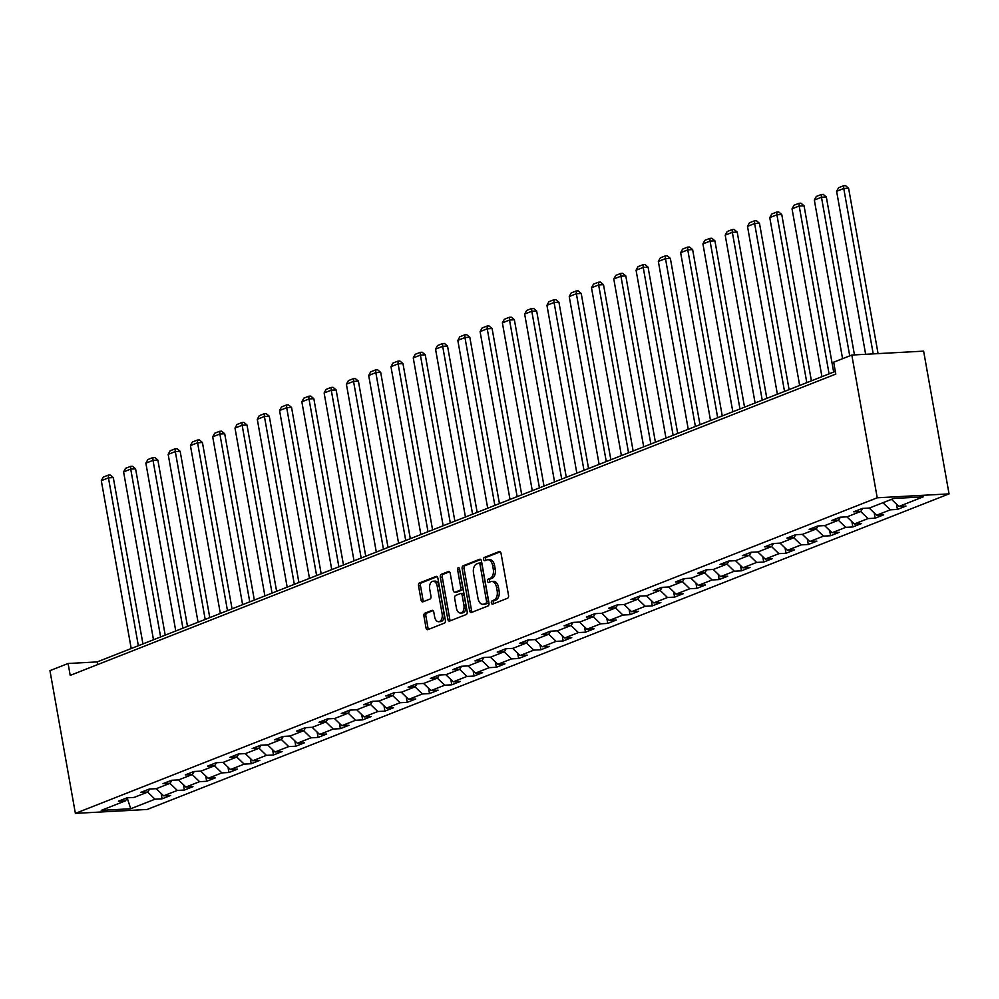 <?xml version="1.0" encoding="UTF-8"?>
<svg xmlns="http://www.w3.org/2000/svg" width="999" height="999" viewBox="0 0 999 999"><rect width="100%" height="100%" fill="white"/><g stroke="black" fill="none" stroke-linecap="round" stroke-linejoin="round"><path stroke-width="1.5" d="M491.371 602.884A1.686 1.024 -93.1 0 0 492.445 604.17A1.686 1.024 -93.1 0 0 492.644 604.133L507.542 598.264A2.398 1.461 -93.1 0 0 508.528 595.379L501.036 553.346A2.398 1.461 -93.1 0 0 499.512 551.498A2.398 1.461 -93.1 0 0 499.225 551.56L484.328 557.43A1.686 1.024 -93.1 0 0 483.641 559.452A1.686 1.024 -93.1 0 0 484.715 560.739A1.686 1.024 -93.1 0 0 484.915 560.701L486.838 559.939A7.68 4.67 -93.1 0 1 487.749 559.74A7.68 4.67 -93.1 0 1 492.657 565.646L493.281 569.143A7.68 4.67 -93.1 0 1 490.122 578.384L488.199 579.145A1.686 1.024 -93.1 0 0 487.512 581.168A1.686 1.024 -93.1 0 0 488.573 582.454A1.686 1.024 -93.1 0 0 488.773 582.417L490.709 581.655A7.68 4.67 -93.1 0 1 491.62 581.455A7.68 4.67 -93.1 0 1 496.528 587.362L497.152 590.859A7.68 4.67 -93.1 0 1 493.993 600.099L492.07 600.861A1.686 1.024 -93.1 0 0 491.371 602.884M491.62 581.455L493.556 581.343A7.68 4.67 -93.1 0 1 498.464 587.25L499.088 590.759A7.68 4.67 -93.1 0 1 495.929 599.999L494.006 600.749A1.686 1.024 -93.1 0 0 493.319 602.772A1.686 1.024 -93.1 0 0 493.706 603.708M500.287 551.81L486.263 557.317A1.686 1.024 -93.1 0 0 485.576 559.34A1.686 1.024 -93.1 0 0 485.976 560.277M487.749 559.74L489.697 559.627A7.68 4.67 -93.1 0 1 494.592 565.534L495.217 569.043A7.68 4.67 -93.1 0 1 492.07 578.284L490.134 579.033A1.686 1.024 -93.1 0 0 489.448 581.056A1.686 1.024 -93.1 0 0 489.847 581.992M424.912 613.174A2.398 1.461 -93.1 0 0 423.926 616.058L426.024 627.847A2.398 1.461 -93.1 0 0 427.56 629.695A2.398 1.461 -93.1 0 0 427.834 629.632L444.38 623.126A2.398 1.461 -93.1 0 0 445.367 620.242L437.887 578.209A2.398 1.461 -93.1 0 0 436.351 576.361A2.398 1.461 -93.1 0 0 436.063 576.423L419.518 582.929A2.398 1.461 -93.1 0 0 418.531 585.814L421.066 600.062A2.398 1.461 -93.1 0 0 422.602 601.91A2.398 1.461 -93.1 0 0 422.889 601.848L429.97 599.063A2.398 1.461 -93.1 0 0 430.956 596.178L429.695 589.11A6.419 3.896 -93.1 0 1 433.104 581.218A6.419 3.896 -93.1 0 1 437.2 586.163L442.132 613.836A6.419 3.896 -93.1 0 1 438.723 621.715A6.419 3.896 -93.1 0 1 434.627 616.783L433.803 612.175A2.398 1.461 -93.1 0 0 432.267 610.327A2.398 1.461 -93.1 0 0 431.993 610.389L424.912 613.174L426.848 613.061A2.398 1.461 -93.1 0 0 425.861 615.958L427.959 627.747A2.398 1.461 -93.1 0 0 428.721 629.283M877.234 497.789L851.81 355.045L833.678 362.187L835.788 374.088L70.205 675.386L68.094 663.498L49.95 670.629L75.375 813.373L877.234 497.789L949.05 493.881L147.19 809.465L75.375 813.373M469.617 610.689A2.398 1.461 -93.1 0 0 471.153 612.537A2.398 1.461 -93.1 0 0 471.441 612.474L487.987 605.968A2.398 1.461 -93.1 0 0 488.973 603.071L481.481 561.051A2.398 1.461 -93.1 0 0 479.957 559.203A2.398 1.461 -93.1 0 0 479.67 559.265L463.124 565.771A2.398 1.461 -93.1 0 0 462.137 568.656L469.617 610.689L471.565 610.589A2.398 1.461 -93.1 0 0 472.327 612.125M466.183 614.547L449.637 621.053A2.398 1.461 -93.1 0 1 449.35 621.116A2.398 1.461 -93.1 0 1 447.827 619.268L440.334 577.235A2.398 1.461 -93.1 0 1 441.321 574.35L448.401 571.565A2.398 1.461 -93.1 0 1 448.688 571.503A2.398 1.461 -93.1 0 1 450.224 573.351L453.259 590.397A2.398 1.461 -93.1 0 0 454.795 592.245A2.398 1.461 -93.1 0 0 455.069 592.182L459.765 590.334A2.398 1.461 -93.1 0 0 460.751 587.449L457.592 569.692A1.686 1.024 -93.1 0 1 458.491 567.632A1.686 1.024 -93.1 0 1 459.552 568.931L467.17 611.663A2.398 1.461 -93.1 0 1 466.183 614.547M161.164 793.493L162.113 798.813L170.679 795.441L163.599 795.828L177.31 790.434L184.39 790.047L192.969 786.675L185.876 787.062L199.588 781.668L206.681 781.28L215.247 777.909L208.167 778.296L221.878 772.889L228.958 772.502L237.525 769.13L230.444 769.517L244.156 764.123L251.236 763.736L259.815 760.364L252.722 760.751L266.433 755.356L273.526 754.969L282.093 751.598L275.012 751.985L288.723 746.59L295.804 746.203L304.37 742.831L297.29 743.219L311.001 737.811L318.082 737.424L326.661 734.053L319.568 734.44L333.279 729.045L340.372 728.658L348.938 725.286L341.858 725.674L355.569 720.279L362.649 719.892L371.216 716.52L364.136 716.907L377.847 711.513L384.927 711.126L393.506 707.754L386.413 708.141L400.124 702.734L407.217 702.347L415.784 698.975L408.703 699.362L422.415 693.968L429.495 693.581L438.062 690.209L430.981 690.596L444.692 685.202L451.773 684.814L460.352 681.443L453.259 681.83L466.97 676.435L474.063 676.048L482.629 672.677L475.549 673.064L489.26 667.657L496.341 667.27L504.907 663.898L497.827 664.285L511.538 658.89L518.618 658.503L527.197 655.132L520.104 655.519L533.816 650.124L540.909 649.737L549.475 646.365L542.395 646.753L556.106 641.358L563.186 640.971L571.753 637.599L564.672 637.974L578.384 632.579L585.464 632.192L594.043 628.821L586.95 629.208L600.661 623.813L607.754 623.426L616.321 620.054L609.24 620.441L622.951 615.047L630.032 614.66L638.598 611.288L631.518 611.675L645.229 606.281L652.31 605.894L660.888 602.522L653.796 602.897L667.507 597.502L674.6 597.115L683.166 593.743L676.086 594.13L689.797 588.736L696.877 588.349L705.444 584.977L698.363 585.364L712.075 579.969L719.155 579.582L727.734 576.211L720.641 576.598L734.352 571.203L741.445 570.816L750.012 567.444L742.931 567.819L756.643 562.425L763.723 562.037L772.289 558.666L765.209 559.053L778.92 553.658L786.001 553.271L794.58 549.9L787.487 550.287L801.198 544.892L808.291 544.505L816.857 541.133L809.777 541.52L823.488 536.126L830.569 535.739L839.135 532.367L832.055 532.742L845.766 527.347L852.846 526.96L861.425 523.588L854.332 523.976L868.044 518.581L875.136 518.194L883.703 514.822L876.623 515.209L890.334 509.815L897.414 509.428L905.981 506.056L898.9 506.443L923.176 496.878L893.68 498.489L869.392 508.041L862.312 508.429L853.745 511.8L860.826 511.413L862.661 508.416M162.113 798.813L155.032 799.2L130.744 808.753L101.249 810.364L125.524 800.811L118.444 801.198L127.01 797.826L134.091 797.439L147.802 792.045L140.722 792.419L149.288 789.048L156.381 788.661L170.092 783.266L163.012 783.653L171.578 780.281L178.659 779.894L192.37 774.5L185.29 774.887L193.856 771.515L200.936 771.128L214.648 765.734L207.567 766.121L216.134 762.749L223.227 762.362L236.938 756.967L229.857 757.342L238.424 753.97L245.504 753.583L259.216 748.189L252.135 748.576L260.702 745.204L267.782 744.817L281.493 739.422L274.413 739.809L282.979 736.438L290.072 736.051L303.783 730.656L296.703 731.043L305.269 727.672L312.35 727.284L326.061 721.89L318.981 722.265L327.547 718.893L334.628 718.506L348.339 713.111L341.258 713.498L349.825 710.127L356.918 709.74L370.629 704.345L363.549 704.732L372.115 701.36L379.195 700.973L392.907 695.579L385.826 695.966L394.393 692.594L401.473 692.207L415.184 686.812L408.104 687.187L416.67 683.816L423.763 683.428L437.475 678.034L430.394 678.421L438.961 675.049L446.041 674.662L459.752 669.268L452.672 669.655L461.238 666.283L468.319 665.896L482.03 660.501L474.95 660.888L483.516 657.517L490.609 657.13L504.32 651.735L497.24 652.11L505.806 648.738L512.887 648.351L526.598 642.956L519.517 643.344L528.084 639.972L535.164 639.585L548.888 634.19L541.795 634.577L550.362 631.206L557.454 630.819L571.166 625.424L564.085 625.811L572.652 622.439L579.732 622.052L593.443 616.658L586.363 617.032L594.929 613.661L602.01 613.274L615.734 607.879L608.641 608.266L617.207 604.894L624.3 604.507L638.011 599.113L630.931 599.5L639.497 596.128L646.578 595.741L660.289 590.347L653.209 590.734L661.775 587.362L668.855 586.975L682.579 581.58L675.486 581.955L684.065 578.583L691.146 578.196L704.857 572.802L697.777 573.189L706.343 569.817L713.423 569.43L727.135 564.035L720.054 564.423L728.621 561.051L735.701 560.664L749.425 555.269L742.332 555.656L750.911 552.285L757.991 551.898L771.703 546.503L764.622 546.878L773.189 543.506L780.269 543.119L793.98 537.724L786.9 538.111L795.466 534.74L802.547 534.353L816.27 528.958L809.178 529.345L817.756 525.973L824.837 525.586L838.548 520.192L831.468 520.579L840.034 517.207L847.115 516.82L860.826 511.413M156.156 788.673L163.599 795.828M169.93 783.328L177.31 790.434M147.802 792.045L149.638 789.035M178.446 779.907L185.876 787.062M192.208 774.562L199.588 781.668M170.092 783.266L171.928 780.269M200.724 771.141L208.167 778.296M214.485 765.796L221.878 772.889M192.37 774.5L194.206 771.49M223.002 762.374L230.444 769.517M236.775 757.03L244.156 764.123M214.648 765.734L216.483 762.724M245.292 753.596L252.722 760.751M259.053 748.251L266.433 755.356M236.938 756.967L238.773 753.958M267.57 744.829L275.012 751.985M281.331 739.485L288.723 746.59M259.216 748.189L261.051 745.192M289.847 736.063L297.29 743.219M303.621 730.719L311.001 737.811M281.493 739.422L283.329 736.413M312.138 727.297L319.568 734.44M325.899 721.952L333.279 729.045M303.783 730.656L305.619 727.647M334.415 718.518L341.858 725.674M348.176 713.174L355.569 720.279M326.061 721.89L327.897 718.88M356.693 709.752L364.136 716.907M370.467 704.407L377.847 711.513M348.339 713.111L350.174 710.114M378.983 700.986L386.413 708.141M392.744 695.641L400.124 702.734M370.629 704.345L372.465 701.335M401.261 692.22L408.703 699.362M415.022 686.875L422.415 693.968M392.907 695.579L394.742 692.569M423.539 683.441L430.981 690.596M437.312 678.096L444.692 685.202M415.184 686.812L417.02 683.803M445.829 674.675L453.259 681.83M459.59 669.33L466.97 676.435M437.475 678.034L439.31 675.037M468.106 665.908L475.549 673.064M481.868 660.564L489.26 667.657M459.752 669.268L461.588 666.258M490.384 657.142L497.827 664.285M504.158 651.798L511.538 658.89M482.03 660.501L483.866 657.492M512.674 648.363L520.104 655.519M526.436 643.019L533.816 650.124M504.32 651.735L506.156 648.726M534.952 639.597L542.395 646.753M548.713 634.253L556.106 641.358M526.598 642.956L528.434 639.959M557.23 630.831L564.672 637.974M571.003 625.486L578.384 632.579M548.888 634.19L550.711 631.181M579.52 622.065L586.95 629.208M593.281 616.72L600.661 623.813M571.166 625.424L573.001 622.414M601.798 613.286L609.24 620.441M615.559 607.941L622.951 615.047M593.443 616.658L595.279 613.648M624.075 604.52L631.518 611.675M637.849 599.175L645.229 606.281M615.734 607.879L617.557 604.882M646.365 595.754L653.796 602.897M660.127 590.409L667.507 597.502M638.011 599.113L639.847 596.103M668.643 586.987L676.086 594.13M682.404 581.643L689.797 588.736M660.289 590.347L662.125 587.337M690.921 578.209L698.363 585.364M704.695 572.864L712.075 579.969M682.579 581.58L684.402 578.571M713.211 569.442L720.641 576.598M726.972 564.098L734.352 571.203M704.857 572.802L706.693 569.805M735.489 560.676L742.931 567.819M749.25 555.332L756.643 562.425M727.135 564.035L728.97 561.026M757.766 551.91L765.209 559.053M771.54 546.565L778.92 553.658M749.425 555.269L751.26 552.26M780.057 543.131L787.487 550.287M793.818 537.787L801.198 544.892M771.703 546.503L773.538 543.493M802.334 534.365L809.777 541.52M816.096 529.02L823.488 536.126M793.98 537.724L795.816 534.727M824.612 525.599L832.055 532.742M838.386 520.254L845.766 527.347M816.27 528.958L818.106 525.949M846.902 516.833L854.332 523.976M860.663 511.488L868.044 518.581M838.548 520.192L840.384 517.182M869.18 508.054L876.623 515.209M882.941 502.709L890.334 509.815M891.52 499.338L898.9 506.443M851.81 355.045L923.625 351.136L949.05 493.881M835.314 371.416L97.203 661.912L68.094 663.498M127.21 798.051L130.744 808.753M147.64 792.107L155.032 799.2M125.524 800.811L127.36 797.801M97.677 664.585L97.203 661.912M896.465 504.095L897.414 509.428M874.187 512.874L875.136 518.194M851.897 521.64L852.846 526.96M829.62 530.407L830.569 535.739M807.342 539.173L808.291 544.505M785.052 547.952L786.001 553.271M762.774 556.718L763.723 562.037M740.496 565.484L741.445 570.816M718.206 574.25L719.155 579.582M695.928 583.029L696.877 588.349M673.651 591.795L674.6 597.115M651.36 600.561L652.31 605.894M629.083 609.328L630.032 614.66M606.805 618.106L607.754 623.426M584.515 626.873L585.464 632.192M562.237 635.639L563.186 640.971M539.959 644.405L540.909 649.737M517.669 653.184L518.618 658.503M495.392 661.95L496.341 667.27M473.114 670.716L474.063 676.048M450.824 679.482L451.773 684.814M428.546 688.261L429.495 693.581M406.268 697.027L407.217 702.347M383.978 705.794L384.927 711.126M361.7 714.56L362.649 719.892M339.423 723.338L340.372 728.658M317.133 732.105L318.082 737.424M294.855 740.871L295.804 746.203M272.577 749.637L273.526 754.969M250.287 758.416L251.236 763.736M228.009 767.182L228.958 772.502M205.732 775.948L206.681 781.28M183.441 784.715L184.39 790.047M480.719 559.502L465.059 565.671A2.398 1.461 -93.1 0 0 464.073 568.556L471.565 610.589M485.864 603.296A1.686 1.024 -93.1 0 0 486.55 601.286L479.982 564.385A1.686 1.024 -93.1 0 0 478.908 563.099A1.686 1.024 -93.1 0 0 478.708 563.136L476.673 563.936A7.68 4.67 -93.1 0 0 473.514 573.176L478.009 598.401A7.68 4.67 -93.1 0 0 482.917 604.308A7.68 4.67 -93.1 0 0 483.828 604.108L487.799 603.196A1.686 1.024 -93.1 0 0 488.486 601.173L486.55 601.286M479.108 563.111L480.644 563.036A1.686 1.024 -93.1 0 1 480.844 562.986A1.686 1.024 -93.1 0 1 481.918 564.285L488.486 601.173M482.917 604.308L484.852 604.195A7.68 4.67 -93.1 0 0 485.764 603.995L483.828 604.108M487.799 603.196L485.764 603.995M449.463 571.803L443.256 574.25A2.398 1.461 -93.1 0 0 442.282 577.135L449.762 619.168A2.398 1.461 -93.1 0 0 450.524 620.704M456.443 592.107A2.398 1.461 -93.1 0 0 456.73 592.132A2.398 1.461 -93.1 0 0 457.018 592.07L461.713 590.222A2.398 1.461 -93.1 0 0 462.699 587.337L459.54 569.592L457.592 569.692M459.515 568.743A1.686 1.024 -93.1 0 0 459.54 569.592M456.406 608.079A6.419 3.896 -93.1 0 0 460.502 613.024A6.419 3.896 -93.1 0 0 463.911 605.132L462.175 595.379A2.398 1.461 -93.1 0 0 460.639 593.531A2.398 1.461 -93.1 0 0 460.352 593.606L455.656 595.454A2.398 1.461 -93.1 0 0 454.67 598.339L456.406 608.079M460.502 613.024L462.45 612.911A6.419 3.896 -93.1 0 0 465.846 605.032L463.911 605.132M462.3 593.493A2.398 1.461 -93.1 0 1 462.574 593.431A2.398 1.461 -93.1 0 1 464.11 595.279L465.846 605.032M433.042 610.626L426.848 613.061M438.723 621.715L440.671 621.615A6.419 3.896 -93.1 0 0 444.068 613.723L442.132 613.836M433.104 581.218L435.04 581.118A6.419 3.896 -93.1 0 1 439.135 586.051L444.068 613.723M437.125 576.66L421.466 582.829A2.398 1.461 -93.1 0 0 420.479 585.714L423.014 599.962A2.398 1.461 -93.1 0 0 423.776 601.498M878.071 353.621L848.601 188.224L843.755 188.486L873.213 353.883M865.646 354.295L836.613 191.296L838.586 187.7L843.581 185.739L845.529 185.627L848.601 188.224M843.581 185.739L843.755 188.486L836.613 191.296M854.457 354.907L826.323 196.99L821.465 197.253L849.724 355.869M842.582 358.678L814.335 200.062L816.308 196.466L821.303 194.505L823.251 194.393L826.323 196.99M821.303 194.505L821.465 197.253L814.335 200.062M833.666 372.065L804.045 205.757L799.188 206.019L829.083 373.863M821.94 376.673L792.045 208.828L794.018 205.245L799.025 203.272L800.961 203.172L804.045 205.757M799.025 203.272L799.188 206.019L792.045 208.828M811.388 380.831L781.755 214.523L776.91 214.797L806.805 382.629M799.662 385.452L769.767 217.607L771.74 214.011L776.735 212.038L778.683 211.938L781.755 214.523M776.735 212.038L776.91 214.797L769.767 217.607M789.098 389.598L759.477 223.301L754.62 223.564L784.527 391.408M777.384 394.218L747.489 226.373L749.462 222.777L754.457 220.816L756.405 220.704L759.477 223.301M754.457 220.816L754.62 223.564L747.489 226.373M766.82 398.376L737.2 232.068L732.342 232.33L762.237 400.174M755.094 402.984L725.199 235.14L727.172 231.543L732.18 229.583L734.115 229.47L737.2 232.068M732.18 229.583L732.342 232.33L725.199 235.14M744.542 407.142L714.909 240.834L710.064 241.096L739.959 408.941M732.816 411.75L702.921 243.906L704.894 240.322L709.889 238.349L711.837 238.249L714.909 240.834M709.889 238.349L710.064 241.096L702.921 243.906M722.252 415.909L692.632 249.6L687.774 249.875L717.682 417.707M710.539 420.529L680.644 252.685L682.617 249.088L687.612 247.115L689.56 247.015L692.632 249.6M687.612 247.115L687.774 249.875L680.644 252.685M699.974 424.675L670.354 258.379L665.496 258.641L695.391 426.486M688.249 429.295L658.353 261.451L660.327 257.854L665.334 255.894L667.27 255.781L670.354 258.379M665.334 255.894L665.496 258.641L658.353 261.451M677.697 433.454L648.064 267.145L643.219 267.407L673.114 435.252M665.971 438.062L636.076 270.217L638.049 266.621L643.044 264.66L644.992 264.548L648.064 267.145M643.044 264.66L643.219 267.407L636.076 270.217M655.406 442.22L625.786 275.911L620.928 276.174L650.836 444.018M643.693 446.828L613.786 278.983L615.771 275.399L620.766 273.426L622.702 273.326L625.786 275.911M620.766 273.426L620.928 276.174L613.786 278.983M633.129 450.986L603.508 284.678L598.651 284.952L628.546 452.784M621.403 455.606L591.508 287.762L593.481 284.166L598.488 282.193L600.424 282.093L603.508 284.678M598.488 282.193L598.651 284.952L591.508 287.762M610.851 459.752L581.218 293.456L576.373 293.718L606.268 461.563M599.125 464.373L569.23 296.528L571.203 292.932L576.198 290.971L578.146 290.859L581.218 293.456M576.198 290.971L576.373 293.718L569.23 296.528M588.561 468.531L558.941 302.222L554.083 302.485L583.99 470.329M576.848 473.139L546.94 305.294L548.926 301.698L553.921 299.737L555.856 299.625L558.941 302.222M553.921 299.737L554.083 302.485L546.94 305.294M566.283 477.297L536.663 310.989L531.805 311.251L561.7 479.095M554.557 481.905L524.662 314.061L526.635 310.477L531.643 308.504L533.578 308.404L536.663 310.989M531.643 308.504L531.805 311.251L524.662 314.061M544.005 486.063L514.373 319.755L509.527 320.03L539.423 487.862M532.28 490.684L502.385 322.839L504.358 319.243L509.353 317.27L511.301 317.17L514.373 319.755M509.353 317.27L509.527 320.03L502.385 322.839M521.715 494.83L492.095 328.534L487.237 328.796L517.145 496.64M510.002 499.45L480.094 331.606L482.08 328.009L487.075 326.049L489.011 325.936L492.095 328.534M487.075 326.049L487.237 328.796L480.094 331.606M499.438 503.608L469.817 337.3L464.96 337.562L494.855 505.407M487.712 508.216L457.817 340.372L459.79 336.775L464.797 334.815L466.733 334.702L469.817 337.3M464.797 334.815L464.96 337.562L457.817 340.372M477.16 512.375L447.527 346.066L442.682 346.328L472.577 514.173M465.434 516.982L435.539 349.138L437.512 345.554L442.507 343.581L444.455 343.481L447.527 346.066M442.507 343.581L442.682 346.328L435.539 349.138M454.87 521.141L425.249 354.832L420.392 355.107L450.299 522.939M443.156 525.761L413.249 357.917L415.234 354.32L420.229 352.347L422.165 352.247L425.249 354.832M420.229 352.347L420.392 355.107L413.249 357.917M432.592 529.907L402.972 363.611L398.114 363.873L428.009 531.718M420.866 534.527L390.971 366.683L392.944 363.087L397.952 361.126L399.887 361.014L402.972 363.611M397.952 361.126L398.114 363.873L390.971 366.683M410.314 538.686L380.681 372.377L375.836 372.639L405.731 540.484M398.589 543.294L368.693 375.449L370.666 371.853L375.661 369.892L377.61 369.78L380.681 372.377M375.661 369.892L375.836 372.639L368.693 375.449M388.024 547.452L358.404 381.143L353.546 381.406L383.454 549.25M376.311 552.06L346.403 384.215L348.389 380.631L353.384 378.658L355.319 378.559L358.404 381.143M353.384 378.658L353.546 381.406L346.403 384.215M365.746 556.218L336.126 389.91L331.268 390.184L361.163 558.016M354.021 560.839L324.126 392.994L326.099 389.398L331.106 387.425L333.042 387.325L336.126 389.91M331.106 387.425L331.268 390.184L324.126 392.994M343.469 564.984L313.836 398.688L308.991 398.951L338.886 566.795M331.743 569.605L301.848 401.76L303.821 398.164L308.816 396.203L310.764 396.091L313.836 398.688M308.816 396.203L308.991 398.951L301.848 401.76M321.178 573.763L291.558 407.455L286.701 407.717L316.608 575.561M309.465 578.371L279.558 410.527L281.543 406.93L286.538 404.97L288.474 404.857L291.558 407.455M286.538 404.97L286.701 407.717L279.558 410.527M298.901 582.529L269.28 416.221L264.423 416.483L294.318 584.328M287.175 587.137L257.28 419.293L259.253 415.709L264.26 413.736L266.196 413.636L269.28 416.221M264.26 413.736L264.423 416.483L257.28 419.293M276.623 591.296L246.99 424.987L242.145 425.262L272.04 593.106M264.897 595.916L235.002 428.072L236.975 424.475L241.97 422.502L243.918 422.402L246.99 424.987M241.97 422.502L242.145 425.262L235.002 428.072M254.333 600.062L224.713 433.766L219.855 434.028L249.762 601.873M242.62 604.682L212.712 436.838L214.698 433.241L219.693 431.281L221.628 431.168L224.713 433.766M219.693 431.281L219.855 434.028L212.712 436.838M232.055 608.841L202.435 442.532L197.577 442.794L227.472 610.639M220.329 613.448L190.434 445.604L192.407 442.008L197.415 440.047L199.35 439.935L202.435 442.532M197.415 440.047L197.577 442.794L190.434 445.604M209.778 617.607L180.145 451.298L175.3 451.56L205.195 619.405M198.052 622.215L168.157 454.37L170.13 450.786L175.125 448.813L177.073 448.713L180.145 451.298M175.125 448.813L175.3 451.56L168.157 454.37M187.487 626.373L157.867 460.064L153.009 460.339L182.917 628.184M175.774 630.993L145.866 463.149L147.852 459.552L152.847 457.579L154.783 457.48L157.867 460.064M152.847 457.579L153.009 460.339L145.866 463.149M165.21 635.139L135.589 468.843L130.732 469.105L160.627 636.95M153.484 639.76L123.589 471.915L125.562 468.319L130.569 466.358L132.505 466.246L135.589 468.843M130.569 466.358L130.732 469.105L123.589 471.915M142.932 643.918L113.299 477.609L108.454 477.872L138.349 645.716M131.206 648.526L101.311 480.681L103.284 477.085L108.279 475.124L110.227 475.012L113.299 477.609M108.279 475.124L108.454 477.872L101.311 480.681M495.929 599.999L493.993 600.099M499.088 590.759L497.152 590.859M498.464 587.25L496.528 587.362M490.134 579.033L488.199 579.145M492.07 578.284L490.122 578.384M495.217 569.043L493.281 569.143M494.592 565.534L492.657 565.646M486.263 557.317L484.328 557.43M494.006 600.749L492.07 600.861M464.073 568.556L462.137 568.656M465.059 565.671L463.124 565.771M481.918 564.285L479.982 564.385M449.762 619.168L447.827 619.268M442.282 577.135L440.334 577.235M443.256 574.25L441.321 574.35M457.018 592.07L455.069 592.182M461.713 590.222L459.765 590.334M462.699 587.337L460.751 587.449M464.11 595.279L462.175 595.379M439.135 586.051L437.2 586.163M423.014 599.962L421.066 600.062M420.479 585.714L418.531 585.814M421.466 582.829L419.518 582.929M427.959 627.747L426.024 627.847M425.861 615.958L423.926 616.058M480.844 562.986L478.908 563.099M456.73 592.132L454.795 592.245M462.574 593.431L460.639 593.531"/></g></svg>
